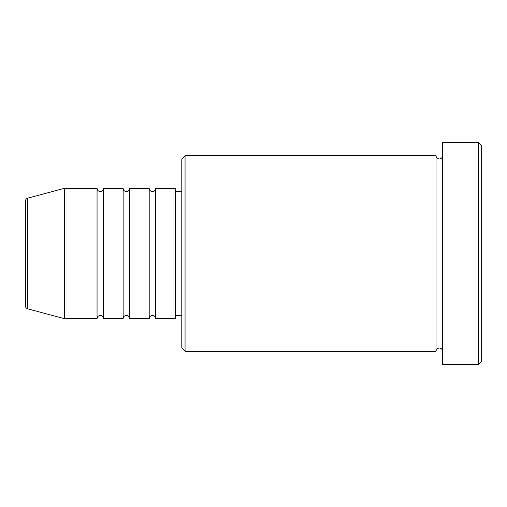 <?xml version="1.0" encoding="UTF-8"?>
<svg xmlns="http://www.w3.org/2000/svg" width="507" height="507" viewBox="0 0 507 507"><rect width="100%" height="100%" fill="white"/><g stroke="black" fill="none" stroke-linecap="round" stroke-linejoin="round"><path stroke-width="0.76" d="M25.35 305.702L25.35 201.298C25.445 199.701 26.25 198.655 27.765 198.148L27.765 308.852C26.25 308.345 25.445 307.299 25.35 305.702M155.719 188.312L155.719 318.688L175.276 318.688L175.276 188.312L155.719 188.312C155.529 190.296 154.439 191.38 152.461 191.576C150.484 191.38 149.394 190.296 149.204 188.312L149.204 318.688L129.646 318.688L129.646 188.312L149.204 188.312M123.131 188.312L123.131 318.688L103.574 318.688L103.574 188.312L123.131 188.312C123.321 190.296 124.411 191.38 126.389 191.576C128.366 191.38 129.456 190.296 129.646 188.312M97.052 188.312L97.052 318.688L64.459 318.688L64.459 188.312L97.052 188.312C97.249 190.296 98.333 191.38 100.316 191.576C102.294 191.38 103.377 190.296 103.574 188.312M185.055 351.281L181.798 348.017L181.798 158.983L185.055 155.719L185.055 351.281L436.02 351.281L436.02 155.719C436.216 157.702 437.3 158.786 439.277 158.983C441.261 158.786 442.345 157.702 442.541 155.719M478.393 142.682L481.65 145.946L481.65 361.054L478.393 364.318L478.393 142.682L442.541 142.682L442.541 364.318L478.393 364.318M175.276 315.424L181.798 315.424M27.765 308.852L64.459 318.688M27.765 198.148L64.459 188.312M185.055 155.719L436.02 155.719M175.276 191.576L181.798 191.576M442.541 351.281C442.345 349.298 441.261 348.214 439.277 348.017C437.3 348.214 436.216 349.298 436.02 351.281M103.574 318.688C103.377 316.704 102.294 315.62 100.316 315.424C98.333 315.62 97.249 316.704 97.052 318.688M129.646 318.688C129.456 316.704 128.366 315.62 126.389 315.424C124.411 315.62 123.321 316.704 123.131 318.688M155.719 318.688C155.529 316.704 154.439 315.62 152.461 315.424C150.484 315.62 149.394 316.704 149.204 318.688"/></g></svg>
